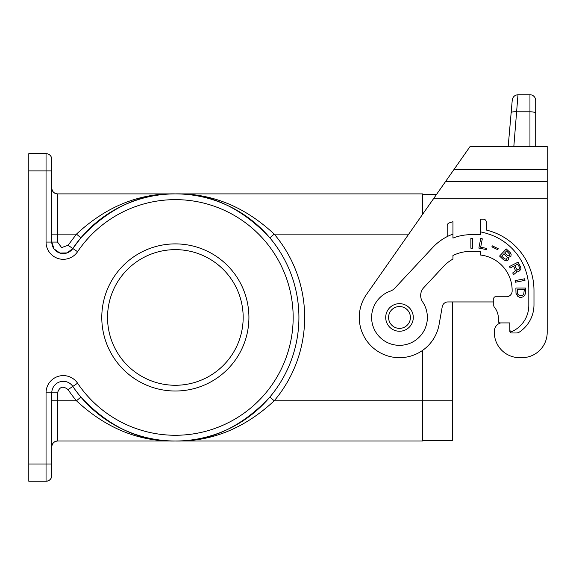 <?xml version="1.0" encoding="UTF-8"?>
<svg xmlns="http://www.w3.org/2000/svg" width="576" height="576" viewBox="0 0 576 576"><rect width="100%" height="100%" fill="white"/><g stroke="black" fill="none" stroke-linecap="round" stroke-linejoin="round"><path stroke-width="0.86" d="M515.405 282.226L515.095 280.642L524.686 278.777L524.995 280.361L515.405 282.226M422.482 440.446L452.369 440.446L452.369 301.939M51.79 170.899L28.8 170.899L28.8 153.655L46.044 153.655A5.746 5.746 0 0 1 51.79 159.408L51.79 242.078L54.043 248.918L59.933 253.073L67.133 252.914L72.821 248.494A123.566 123.566 0 0 1 256.918 224.633A123.566 123.566 0 0 1 256.918 410.27A123.566 123.566 0 0 1 72.821 386.417L77.587 383.206A17.244 17.244 0 0 0 46.044 392.832L46.044 481.248C49.529 480.902 51.444 478.987 51.79 475.502A5.746 5.746 0 0 1 46.044 481.248C49.529 480.902 51.444 478.987 51.79 475.502L51.79 464.011L28.8 464.011L28.8 481.248L46.044 481.248A5.746 5.746 0 0 0 51.79 475.502A5.746 5.746 0 0 1 46.044 481.248A5.746 5.746 0 0 0 51.79 475.502M422.482 214.481L422.482 193.889L175.356 193.889C139.039 193.154 106.085 206.568 76.478 234.122L57.535 234.122L57.535 193.889C54.072 193.522 52.157 191.606 51.79 188.143A5.746 5.746 0 0 0 57.535 193.889L175.356 193.889C211.666 193.154 244.627 206.568 274.234 234.122L269.842 237.823C241.546 207.734 210.053 193.09 175.356 193.889C140.659 193.09 109.159 207.734 80.87 237.823L76.478 234.122L68.054 245.29L61.603 247.579L57.535 242.078L57.535 234.122L51.79 234.122M452.369 400.788L422.482 400.788L422.482 441.022L57.535 441.022A5.746 5.746 0 0 0 51.79 446.767C52.157 443.304 54.072 441.389 57.535 441.022A5.746 5.746 0 0 0 51.79 446.767C52.135 443.29 54.043 441.374 57.521 441.022L57.535 400.788L51.79 400.788M422.482 194.465L436.5 194.465M408.737 234.122L274.234 234.122A129.312 129.312 0 0 1 274.234 400.788L269.842 397.087C241.546 427.176 210.053 441.821 175.356 441.022C211.666 441.749 244.627 428.342 274.234 400.788L422.482 400.788L422.482 350.467M543.83 146.477L479.297 146.477L508.19 146.477L511.142 112.774C511.56 111.931 513.468 111.6 516.866 111.787L529.956 111.787L529.956 94.752A5.746 5.746 0 0 1 535.709 100.498L535.709 146.477L529.956 146.477L529.956 111.787A5.746 1.49 180 0 1 535.709 113.278M547.2 332.395L547.2 198.821L433.454 198.821L470.102 146.477L547.2 146.477L547.2 332.395A25.286 25.286 0 0 1 521.914 357.682L519.617 357.682A25.286 25.286 0 0 1 494.388 330.653A8.618 8.618 0 0 1 500.782 322.913L509.846 322.913L509.846 331.25A1.721 1.721 0 0 0 511.567 332.971L516.298 332.971A5.746 5.746 0 0 0 519.502 331.992A32.76 32.76 0 0 0 533.981 304.812L533.981 290.441A62.071 62.071 0 0 0 486.281 230.062L486.281 222.048A2.873 2.873 0 0 0 483.408 219.175L480.535 219.175L480.535 234.691L470.765 234.691A48.276 48.276 0 0 0 452.945 238.104L452.945 221.717A63.792 63.792 0 0 0 449.093 222.97A2.873 2.873 0 0 0 447.199 225.67L447.199 236.599A52.013 52.013 0 0 0 432.72 247.5L394.798 288.173A11.491 11.491 0 0 1 390.218 291.168A27.871 27.871 0 0 0 374.083 328.91A27.871 27.871 0 0 0 413.05 341.813A27.871 27.871 0 0 0 422.626 301.896A11.491 11.491 0 0 1 423.756 287.647L443.65 266.314A37.073 37.073 0 0 1 452.945 259.085L452.945 255.521A40.234 40.234 0 0 1 470.765 251.359L480.535 251.359L480.535 255.038A35.633 35.633 0 0 1 512.143 290.441L512.143 291.017A5.746 5.746 0 0 1 506.398 296.762L495.475 296.762A1.721 1.721 0 0 0 493.747 298.49L493.747 305.388A2.873 2.873 0 0 0 494.323 307.109A17.554 17.554 0 0 1 498.348 317.455L498.348 321.192A1.721 1.721 0 0 0 500.076 322.913L500.782 322.913L500.076 322.913M537.386 146.477L535.709 146.477M508.19 146.477L512.258 99.994C512.834 96.797 514.742 95.047 517.982 94.752L529.956 94.752A5.746 5.746 0 0 1 535.709 100.498A5.746 5.746 0 0 0 529.956 94.752M512.258 99.994C512.834 96.797 514.742 95.047 517.982 94.752L513.828 146.477M433.454 198.821L366.545 294.379A40.234 40.234 0 0 0 384.098 354.622A40.234 40.234 0 0 0 439.114 324.439L442.246 306.684A5.746 5.746 0 0 1 447.905 301.939L493.747 301.939L493.747 305.388M452.945 234.108A52.013 52.013 0 0 0 447.199 236.599M509.846 329.832A1.721 1.721 0 0 0 512.302 331.387A28.735 28.735 0 0 0 528.811 305.388L528.811 289.296A58.046 58.046 0 0 0 487.138 233.604A52.013 52.013 0 0 0 480.535 231.883M517.709 296.258L515.995 293.328L515.873 288.05L525.643 288.05L525.521 293.328L524.549 295.668L523.08 296.842L521.129 297.425L519.538 297.281L517.709 296.258M470.873 248.206L470.873 238.435L472.486 238.435L472.486 248.206L470.873 248.206M520.812 269.474L519.077 271.181L518.249 271.433L516.672 270.763L516.29 272.434L513.576 274.637L512.712 272.945L514.8 271.382L515.333 270.288L513.67 266.206L510.185 267.977L509.45 266.544L518.155 262.109L520.913 267.775L520.812 269.474M480.672 247.226L486.713 248.4L486.482 249.595L478.858 248.112L480.722 238.522L482.306 238.831L480.672 247.226M498.24 248.717L497.758 249.703L491.875 246.838L492.358 245.851L498.24 248.717M499.579 256.068L506.246 248.918L510.322 252.72L511.164 254.174L510.883 256.414L508.716 257.234L508.478 259.855L506.527 260.87L503.654 259.862L499.579 256.068M519.538 295.668L521.986 295.668L523.692 294.494L524.304 289.663L517.219 289.663L517.586 294.055L519.538 295.668M519.199 266.839L517.802 264.096L514.757 265.651L516.658 269.122L517.738 269.892L519.48 268.999L519.199 266.839M509.882 254.477L506.592 250.913L504.756 252.878L508.061 255.787L509.371 255.672L509.882 254.477M504.468 258.782L506.419 259.265L507.427 257.537L504.007 253.685L501.674 256.183L504.468 258.782M68.054 389.621C62.993 385.603 59.494 386.676 57.535 392.832L57.535 400.788L76.478 400.788L80.87 397.087C109.159 427.176 140.659 441.821 175.356 441.022C139.039 441.749 106.085 428.342 76.478 400.788A129.312 129.312 0 0 1 68.054 389.621L72.821 386.417A11.491 11.491 0 0 0 51.79 392.832L51.79 464.011M175.356 391.018A73.562 73.562 0 0 0 248.918 317.455A73.562 73.562 0 0 0 175.356 243.893A73.562 73.562 0 0 0 101.786 317.455A73.562 73.562 0 0 0 175.356 391.018M28.8 170.899L28.8 464.011M175.356 385.272A67.817 67.817 0 0 0 243.173 317.455A67.817 67.817 0 0 0 175.356 249.638A67.817 67.817 0 0 0 107.539 317.455A67.817 67.817 0 0 0 175.356 385.272M46.044 153.655L46.044 242.078L51.79 242.078A11.491 11.491 0 0 0 72.821 248.494L80.87 237.823L72.821 248.494L68.054 245.29M385.704 317.455A13.795 13.795 0 0 1 399.499 303.66A13.795 13.795 0 0 1 413.287 317.455A13.795 13.795 0 0 1 399.499 331.25A13.795 13.795 0 0 1 385.704 317.455A13.795 13.795 0 0 0 399.499 331.25A13.795 13.795 0 0 0 413.287 317.455A13.795 13.795 0 0 0 399.499 303.66M498.348 317.455L498.348 321.192M521.914 357.682L519.617 357.682M77.587 383.206A117.821 117.821 0 0 0 253.123 405.958A117.821 117.821 0 0 0 253.123 228.953A117.821 117.821 0 0 0 77.587 251.705A17.244 17.244 0 0 1 46.044 242.078A17.244 17.244 0 0 0 51.79 254.93M454.01 169.466L547.2 169.466M445.529 181.577L547.2 181.577M51.79 188.143A5.746 5.746 0 0 0 57.535 193.889C54.043 193.536 52.135 191.621 51.79 188.143M57.535 242.078L51.79 242.078A11.491 11.491 0 0 0 72.821 248.494A123.566 123.566 0 0 1 256.918 224.633A123.566 123.566 0 0 1 256.918 410.27A123.566 123.566 0 0 1 72.821 386.417A11.491 11.491 0 0 0 51.79 392.832L57.535 392.832M46.044 392.832L51.79 392.832M72.821 248.494L77.587 251.705M399.499 328.378A10.922 10.922 0 0 1 388.577 317.455A10.922 10.922 0 0 1 399.499 306.533A10.922 10.922 0 0 1 410.414 317.455A10.922 10.922 0 0 1 399.499 328.378"/></g></svg>
